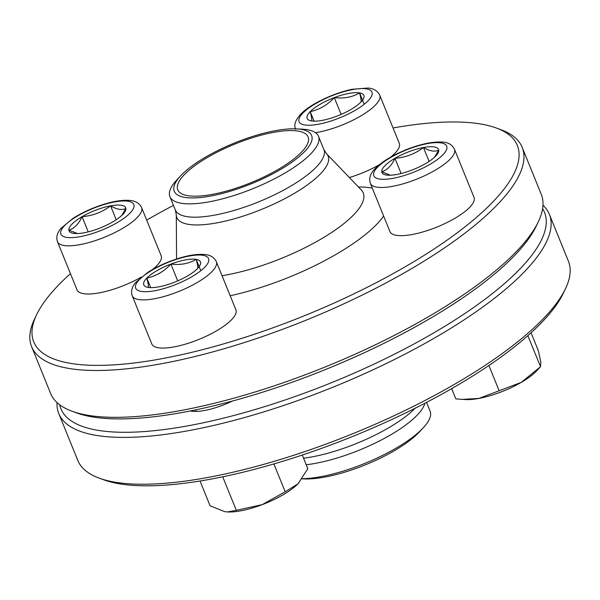 <?xml version="1.0" encoding="UTF-8"?>
<svg xmlns="http://www.w3.org/2000/svg" width="600" height="600" viewBox="0 0 600 600"><rect width="100%" height="100%" fill="white"/><g stroke="black" fill="none" stroke-linecap="round" stroke-linejoin="round"><path stroke-width="0.9" d="M112.665 221.955A30.57 9.09 157.9 0 1 84.157 232.763A30.57 9.09 157.9 0 1 75.367 233.542A30.57 9.09 157.9 0 1 68.865 230.123A30.57 9.09 157.9 0 1 82.073 216.667A30.57 9.09 157.9 0 1 110.573 205.853A30.57 9.09 157.9 0 1 125.873 208.5A30.57 9.09 157.9 0 1 123.06 214.178A30.57 9.09 157.9 0 1 112.665 221.955M141.27 277.08A45.39 13.5 157.9 0 1 99.495 292.815A45.39 13.5 157.9 0 1 77.055 289.92L57.488 241.74C55.98 237.195 57.135 232.748 60.96 228.382L73.133 218.28C82.575 212.325 93.135 207.562 104.82 204C114.66 201.053 122.985 199.86 129.788 200.43C135.608 200.917 139.545 203.303 141.593 207.585A45.39 13.5 157.9 0 1 123.63 227.775A45.39 13.5 157.9 0 1 79.935 244.642A45.39 13.5 157.9 0 1 57.488 241.74M141.593 207.585L161.153 255.765A45.39 13.5 157.9 0 1 152.528 269.535M77.46 233.55L68.865 230.123C74.385 228.375 78.787 223.89 82.073 216.667C92.655 215.82 102.157 212.212 110.573 205.853C116.775 209.475 121.875 210.36 125.873 208.5L121.65 215.565M110.573 205.853L116.212 219.75M82.073 216.667L88.245 231.87M565.418 288.855L563.317 293.228A260.97 77.625 157.9 0 1 353.663 436.043A260.97 77.625 157.9 0 1 103.792 479.82L99.233 478.155A264.757 78.75 -22.1 0 0 352.725 433.74A264.757 78.75 -22.1 0 0 565.418 288.855A264.757 78.75 -22.1 0 0 568.395 261.165L549.375 214.327A264.757 78.75 157.9 0 1 444.577 332.085A264.757 78.75 157.9 0 1 189.697 430.455A264.757 78.75 157.9 0 1 58.77 413.535A264.757 78.75 157.9 0 1 57.03 402.555M58.77 413.535L77.79 460.38A264.757 78.75 -22.1 0 0 99.233 478.155M542.97 205.237A264.757 78.75 157.9 0 1 549.375 214.327M59.7 404.775A260.97 77.625 -22.1 0 0 189.975 425.445A260.97 77.625 -22.1 0 0 446.528 325.252A260.97 77.625 -22.1 0 0 542.602 208.695M232.553 401.002A37.822 11.25 157.9 0 1 190.29 410.955M302.085 478.838L303.712 478.92A74.13 22.05 -22.1 0 0 419.362 431.955L423.195 427.853A80.183 23.85 -22.1 0 0 430.095 411.158L426.54 402.397M302.175 478.71A80.183 23.85 -22.1 0 0 423.195 427.853M191.303 410.752A34.043 10.125 -22.1 0 0 191.775 411.232M491.438 203.415A260.97 77.625 -22.1 0 0 496.207 127.965A260.97 77.625 -22.1 0 0 393.037 127.95A260.97 77.625 -22.1 0 1 496.207 127.965L500.768 129.637A264.757 78.75 157.9 0 1 522.21 147.413A264.757 78.75 157.9 0 1 495.923 206.175A264.757 78.75 157.9 0 1 232.538 346.215A264.757 78.75 157.9 0 1 31.605 346.627A264.757 78.75 157.9 0 1 34.582 318.93A264.757 78.75 157.9 0 0 31.605 346.627L50.625 393.465A264.757 78.75 -22.1 0 0 72.06 411.24A264.757 78.75 -22.1 0 0 290.46 380.212A264.757 78.75 -22.1 0 0 514.942 253.02A264.757 78.75 -22.1 0 0 538.245 221.94A264.757 78.75 -22.1 0 0 541.23 194.25A264.757 78.75 -22.1 0 1 538.245 221.94A264.757 78.75 -22.1 0 1 514.942 253.02A264.757 78.75 -22.1 0 1 290.46 380.212A264.757 78.75 -22.1 0 1 72.06 411.24A264.757 78.75 -22.1 0 1 50.625 393.465L31.605 346.627A264.757 78.75 157.9 0 0 232.538 346.215A264.757 78.75 157.9 0 0 495.923 206.175A264.757 78.75 157.9 0 0 522.21 147.413L541.23 194.25L522.21 147.413A264.757 78.75 157.9 0 0 500.768 129.637L496.207 127.965A260.97 77.625 -22.1 0 1 491.438 203.415A260.97 77.625 -22.1 0 1 194.565 351.66A260.97 77.625 -22.1 0 1 36.682 314.558A260.97 77.625 -22.1 0 0 194.565 351.66A260.97 77.625 -22.1 0 0 491.438 203.415M173.46 205.395A260.97 77.625 -22.1 0 0 146.678 220.103A260.97 77.625 -22.1 0 1 173.46 205.395M70.44 273.638A260.97 77.625 -22.1 0 0 36.682 314.558L34.582 318.93L36.682 314.558A260.97 77.625 -22.1 0 1 70.44 273.638M536.145 226.312A260.97 77.625 157.9 0 1 326.49 369.127A260.97 77.625 157.9 0 1 76.62 412.905L72.06 411.24L76.62 412.905A260.97 77.625 157.9 0 0 326.49 369.127A260.97 77.625 157.9 0 0 536.145 226.312L538.245 221.94L536.145 226.312M301.14 152.52A70.35 20.925 157.9 0 1 231.15 189.735A70.35 20.925 157.9 0 1 177.757 189.84A70.35 20.925 157.9 0 1 235.065 143.985A70.35 20.925 157.9 0 1 308.123 136.905A70.35 20.925 157.9 0 1 301.14 152.52A70.35 20.925 157.9 0 1 231.15 189.735A70.35 20.925 157.9 0 1 177.757 189.84A70.35 20.925 157.9 0 1 235.065 143.985A70.35 20.925 157.9 0 1 308.123 136.905A70.35 20.925 157.9 0 1 301.14 152.52M304.267 151.942A74.13 22.05 157.9 0 1 211.882 195.817A74.13 22.05 157.9 0 1 180.637 175.83A74.13 22.05 157.9 0 1 296.288 128.873A74.13 22.05 157.9 0 1 304.267 151.942A74.13 22.05 157.9 0 1 211.882 195.817A74.13 22.05 157.9 0 1 180.637 175.83A74.13 22.05 157.9 0 1 296.288 128.873A74.13 22.05 157.9 0 1 304.267 151.942M310.53 154.095A80.183 23.85 157.9 0 1 230.76 196.507A80.183 23.85 157.9 0 1 169.905 196.635A80.183 23.85 157.9 0 1 176.805 179.94A80.183 23.85 157.9 0 0 169.905 196.635L175.312 209.947A80.183 23.85 157.9 0 0 236.167 209.827A80.183 23.85 157.9 0 0 315.938 167.415A80.183 23.85 157.9 0 1 236.167 209.827A80.183 23.85 157.9 0 1 175.312 209.947L176.288 214.733L176.572 258.998L176.288 214.733L175.312 209.947L169.905 196.635A80.183 23.85 157.9 0 0 230.76 196.507A80.183 23.85 157.9 0 0 310.53 154.095A80.183 23.85 157.9 0 0 318.487 136.297A80.183 23.85 157.9 0 1 310.53 154.095M301.897 129.142A80.183 23.85 157.9 0 1 318.487 136.297L323.895 149.618A80.183 23.85 157.9 0 1 315.938 167.415A80.183 23.85 157.9 0 0 323.895 149.618L326.535 153.727A81.645 24.285 157.9 0 1 320.025 174.285A81.645 24.285 157.9 0 1 234.405 218.752A81.645 24.285 157.9 0 1 176.288 214.733A81.645 24.285 157.9 0 0 234.405 218.752A81.645 24.285 157.9 0 0 320.025 174.285A81.645 24.285 157.9 0 0 326.535 153.727L361.29 189.945A100.358 29.85 157.9 0 1 353.295 215.212A100.358 29.85 157.9 0 1 222.045 275.707A100.358 29.85 157.9 0 0 353.295 215.212A100.358 29.85 157.9 0 0 361.29 189.945L326.535 153.727L323.895 149.618L318.487 136.297A80.183 23.85 157.9 0 0 301.897 129.142L296.288 128.873L301.897 129.142M451.665 388.643L455.812 398.873L462.3 399.39L478.95 398.415L521.273 382.365L540.457 366.772L540.877 362.392L538.388 350.835L531.06 332.79M462.3 399.39L465.893 399.57A45.39 13.5 -22.1 0 0 478.95 398.415A45.39 13.5 -22.1 0 0 521.273 382.365A45.39 13.5 -22.1 0 0 536.7 370.815L540.57 366.668L527.835 335.685M499.17 390.787L488.895 365.483M314.212 121.163L311.423 120.922A30.57 9.09 157.9 0 1 310.215 111.623A30.57 9.09 157.9 0 1 334.298 97.613A30.57 9.09 157.9 0 1 359.587 92.903A30.57 9.09 157.9 0 1 361.2 101.775A30.57 9.09 157.9 0 1 360.795 102.195A30.57 9.09 157.9 0 1 336.712 116.205A30.57 9.09 157.9 0 1 313.507 121.14A30.57 9.09 157.9 0 1 311.423 120.922C312.135 120.578 311.737 117.48 310.215 111.623C319.335 109.718 327.36 105.045 334.298 97.613C343.853 98.782 352.282 97.208 359.587 92.903C361.103 98.73 361.507 101.828 360.795 102.195M315.472 132.683A45.39 13.5 157.9 0 0 360.525 116.108A45.39 13.5 157.9 0 0 379.733 95.19L399.293 143.363A45.39 13.5 157.9 0 1 390.668 157.132M379.41 164.685A45.39 13.5 157.9 0 1 349.373 177.525M334.298 97.613L341.123 114.413M310.215 111.623L314.085 121.155M359.587 92.903L364.2 104.257M200.032 481.013L210.097 505.793L224.663 511.643L227.43 511.95L236.317 510.322L262.207 504.638L285.188 491.79L273.877 463.935M285.188 491.79L297.96 483.84L307.83 468.72L302.272 455.04M236.317 510.322L222.712 476.805M227.265 511.942A45.39 13.5 -22.1 0 0 227.752 511.965A45.39 13.5 -22.1 0 0 262.207 504.638A45.39 13.5 -22.1 0 0 297.96 483.84A45.39 13.5 -22.1 0 0 298.56 483.217A45.39 13.5 -22.1 0 0 298.905 482.842M150.825 287.625L148.028 287.385C148.74 287.04 148.343 283.942 146.82 278.085C155.94 276.18 163.965 271.507 170.903 264.075C180.435 265.245 188.865 263.678 196.192 259.365A30.57 9.09 157.9 0 1 197.805 268.237A30.57 9.09 157.9 0 1 197.4 268.657A30.57 9.09 157.9 0 1 173.317 282.668A30.57 9.09 157.9 0 1 150.113 287.603A30.57 9.09 157.9 0 1 148.028 287.385A30.57 9.09 157.9 0 1 146.82 278.085A30.57 9.09 157.9 0 1 170.903 264.075A30.57 9.09 157.9 0 1 196.192 259.365C197.708 265.192 198.112 268.29 197.4 268.657M216.337 261.653L235.897 309.825A45.39 13.5 157.9 0 1 231.397 319.905A45.39 13.5 157.9 0 1 186.24 343.905A45.39 13.5 157.9 0 1 151.8 343.98L132.233 295.8C130.725 291.263 131.88 286.808 135.705 282.442L147.877 272.34C157.32 266.385 167.88 261.623 179.565 258.06C189.405 255.112 197.73 253.92 204.532 254.498C210.353 254.978 214.29 257.362 216.337 261.653A45.39 13.5 157.9 0 1 211.83 271.725A45.39 13.5 157.9 0 1 166.68 295.733A45.39 13.5 157.9 0 1 132.233 295.8M196.192 259.365L200.805 270.72M170.903 264.075L177.727 280.875M146.82 278.085L150.69 287.618M390.345 175.215L381.743 171.78C387.255 170.04 391.658 165.555 394.95 158.325A30.57 9.09 157.9 0 1 423.457 147.517A30.57 9.09 157.9 0 1 438.757 150.157A30.57 9.09 157.9 0 1 435.945 155.835A30.57 9.09 157.9 0 1 425.55 163.613A30.57 9.09 157.9 0 1 397.043 174.428A30.57 9.09 157.9 0 1 388.252 175.2A30.57 9.09 157.9 0 1 381.743 171.78A30.57 9.09 157.9 0 1 394.95 158.325C405.54 157.477 415.043 153.877 423.457 147.517C429.653 151.14 434.752 152.017 438.757 150.157L434.535 157.222M474.037 197.423A45.39 13.5 157.9 0 1 437.07 227.01A45.39 13.5 157.9 0 1 389.933 231.577L370.373 183.398A45.39 13.5 157.9 0 0 417.502 178.83A45.39 13.5 157.9 0 0 454.478 149.25L474.037 197.423M423.457 147.517L429.097 161.407M394.95 158.325L401.13 173.528M80.377 236.625A39.338 11.7 -22.1 0 0 134.047 205.403A39.338 11.7 -22.1 0 0 77.685 215.91A39.338 11.7 -22.1 0 0 80.377 236.625M303.555 458.205A81.645 24.285 -22.1 0 0 415.147 408.232M306.218 464.752A80.183 23.85 -22.1 0 0 381.053 440.13A80.183 23.85 -22.1 0 0 424.89 403.252M376.132 224.917A121.59 36.165 157.9 0 1 230.183 295.74A121.59 36.165 157.9 0 0 376.132 224.917A121.59 36.165 157.9 0 0 383.632 216.045A121.59 36.165 157.9 0 1 376.132 224.917M358.44 186.968A121.59 36.165 157.9 0 1 372.293 188.13A121.59 36.165 157.9 0 0 358.44 186.968M302.97 112.98A39.338 11.7 -22.1 0 0 337.058 118.868A39.338 11.7 -22.1 0 0 366.495 88.883A39.338 11.7 -22.1 0 0 302.97 112.98M204.653 267.308A39.338 11.7 -22.1 0 0 170.558 261.413A39.338 11.7 -22.1 0 0 141.127 291.397A39.338 11.7 -22.1 0 0 204.653 267.308M427.245 143.655A39.338 11.7 -22.1 0 0 373.575 174.877A39.338 11.7 -22.1 0 0 429.938 164.37A39.338 11.7 -22.1 0 0 427.245 143.655M180.637 175.83L176.805 179.94L180.637 175.83M379.733 95.19C377.647 90.877 373.718 88.492 367.928 88.035L352.163 89.273C330.623 93.825 308.445 105.675 300.825 114.09C295.373 120.067 293.64 125.153 295.627 129.337M195.54 409.89L196.17 411.442M454.478 149.25C450.938 142.95 446.055 140.31 428.31 143.062C417.338 145.208 406.26 149.108 395.07 154.755C385.53 159.637 378.435 164.752 373.808 170.093C370.028 174.368 368.888 178.808 370.373 183.398"/></g></svg>
